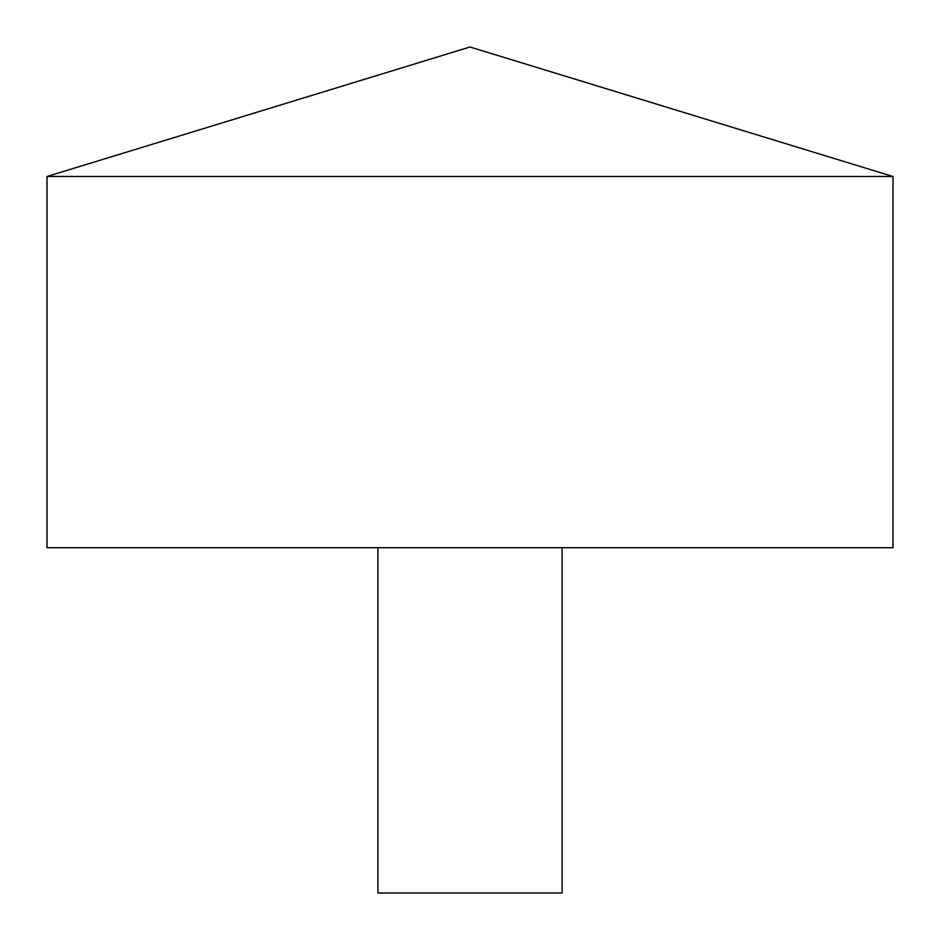 <?xml version="1.0" encoding="UTF-8"?>
<svg xmlns="http://www.w3.org/2000/svg" width="940" height="940" viewBox="0 0 940 940"><rect width="100%" height="100%" fill="white"/><g stroke="black" fill="none" stroke-linecap="round" stroke-linejoin="round"><path stroke-width="1.41" d="M893 176.497L47 176.497L47 547.691L893 547.691L893 176.497L470 47L47 176.497M562.085 547.691L562.085 893L377.915 893L377.915 547.691"/></g></svg>
